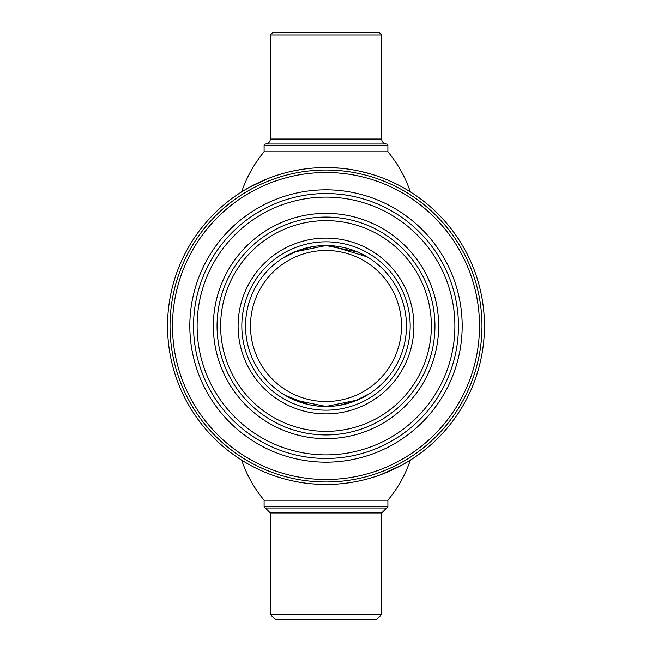 <?xml version="1.0" encoding="UTF-8"?>
<svg xmlns="http://www.w3.org/2000/svg" width="652" height="652" viewBox="0 0 652 652"><rect width="100%" height="100%" fill="white"/><g stroke="black" fill="none" stroke-linecap="round" stroke-linejoin="round"><path stroke-width="0.98" d="M326 462.178A136.178 136.178 0 0 1 189.822 326A136.178 136.178 0 0 1 326 189.822A136.178 136.178 0 0 1 462.178 326A136.178 136.178 0 0 1 326 462.178M326 172.495A153.505 153.505 0 0 1 479.505 326A153.505 153.505 0 0 1 326 479.505A153.505 153.505 0 0 1 172.495 326A153.505 153.505 0 0 1 326 172.495M326 170.017A155.983 155.983 0 0 1 481.983 326A155.983 155.983 0 0 1 326 481.983A155.983 155.983 0 0 1 170.017 326A155.983 155.983 0 0 1 326 170.017M326 167.54A158.46 158.46 0 0 1 484.46 326A158.46 158.46 0 0 1 326 484.46A158.46 158.46 0 0 1 167.54 326A158.46 158.46 0 0 1 326 167.54L340.262 168.183M334.28 484.24L339.953 483.849M340.474 483.8L339.415 483.89M338.82 483.939L335.943 484.151M326.098 484.46L323.188 484.436M311.322 483.776L312.186 483.857M312.332 483.874L322.267 484.42M376.758 619.4L275.242 619.4L270.295 614.445L381.705 614.445L376.758 619.4M326 507.981L265.34 507.981L264.101 506.743L387.899 506.743L386.66 507.981L326 507.981M386.66 144.019L265.34 144.019A4.955 4.955 0 0 0 270.295 139.063L270.295 35.078L272.764 32.6L379.236 32.6L381.705 35.078L381.705 139.063A4.955 4.955 0 0 0 386.66 144.019L387.899 145.257L387.899 151.802A125.534 125.534 0 0 1 410.336 191.843M265.34 144.019L264.101 145.257L387.899 145.257M268.64 178.281L249.113 187.442L241.664 191.843A125.534 125.534 0 0 1 264.101 151.802L264.101 145.257M270.295 35.078L381.705 35.078M380.874 474.656L402.154 464.966L410.336 460.157A125.534 125.534 0 0 1 387.899 500.198L264.101 500.198L264.101 506.743M241.664 460.157A125.534 125.534 0 0 0 264.101 500.198M383.213 178.224L379.464 176.831M355.601 170.327L350.328 169.414M338.062 167.996L332.161 167.662M301.949 169.373L292.308 171.158M280.034 174.353L277.915 175.013M268.274 178.428L265.03 179.74M268.958 178.159L271.126 177.344M264.101 151.802L387.899 151.802M359.236 171.06L370.255 173.848M378.03 176.325L381.175 177.458M217.059 326A108.941 108.941 0 0 1 326 217.059A108.941 108.941 0 0 1 434.941 326A108.941 108.941 0 0 1 326 434.941A108.941 108.941 0 0 1 217.059 326M220.629 326A105.371 105.371 0 0 1 326 220.629A105.371 105.371 0 0 1 431.371 326A105.371 105.371 0 0 1 326 431.371A105.371 105.371 0 0 1 220.629 326M413.898 326A87.898 87.898 0 0 1 326 413.898A87.898 87.898 0 0 1 238.102 326A87.898 87.898 0 0 1 326 238.102A87.898 87.898 0 0 1 413.898 326M317.157 246.016L326 245.535L294.419 251.99L281.436 258.999L297.605 250.71M297.622 250.702L312.813 246.619M282.324 393.58L294.459 400.026L326 406.465L322.39 406.383M321.607 406.351L317.084 405.976M308.681 404.582L284.859 395.153M369.676 258.42L357.54 251.974L326 245.535A80.465 80.465 0 0 1 406.465 326A80.465 80.465 0 0 1 326 406.465L357.581 400.01L370.564 393.001L354.395 401.29M354.378 401.298L339.187 405.381M334.843 405.984L326 406.465A80.465 80.465 0 0 1 245.535 326A80.465 80.465 0 0 1 326 245.535L329.61 245.617M330.393 245.649L367.141 256.847M326 241.819A84.181 84.181 0 0 1 410.181 326A84.181 84.181 0 0 1 326 410.181A84.181 84.181 0 0 1 241.819 326A84.181 84.181 0 0 1 326 241.819M326 250.482A75.518 75.518 0 0 1 401.518 326A75.518 75.518 0 0 1 326 401.518A75.518 75.518 0 0 1 250.482 326A75.518 75.518 0 0 1 326 250.482M326 458.462A132.462 132.462 0 0 1 193.538 326A132.462 132.462 0 0 1 326 193.538A132.462 132.462 0 0 1 458.462 326A132.462 132.462 0 0 1 326 458.462M326 454.892A128.892 128.892 0 0 1 197.108 326A128.892 128.892 0 0 1 326 197.108A128.892 128.892 0 0 1 454.892 326A128.892 128.892 0 0 1 326 454.892M326 213.343A112.657 112.657 0 0 1 438.657 326A112.657 112.657 0 0 1 326 438.657A112.657 112.657 0 0 1 213.343 326A112.657 112.657 0 0 1 326 213.343M381.705 614.445L381.705 512.937L270.295 512.937L265.34 507.981M270.295 139.063L381.705 139.063M387.899 500.198L387.899 506.743M381.705 512.937L386.66 507.981M270.295 512.937L270.295 614.445"/></g></svg>
